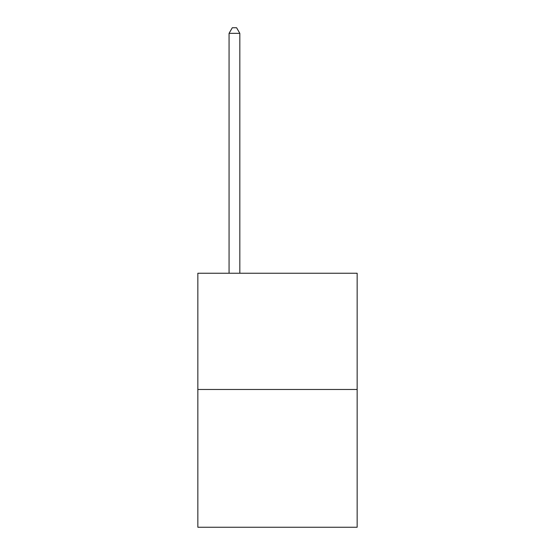<?xml version="1.0" encoding="UTF-8"?>
<svg xmlns="http://www.w3.org/2000/svg" width="555" height="555" viewBox="0 0 555 555"><rect width="100%" height="100%" fill="white"/><g stroke="black" fill="none" stroke-linecap="round" stroke-linejoin="round"><path stroke-width="0.83" d="M357.149 389.478L357.149 273.24L197.851 273.24L197.851 527.25L357.149 527.25L357.149 389.478L197.851 389.478M239.829 273.24L239.829 33.349L229.062 33.349L229.062 273.24M229.062 33.349L232.295 27.75L236.597 27.75L239.829 33.349"/></g></svg>

